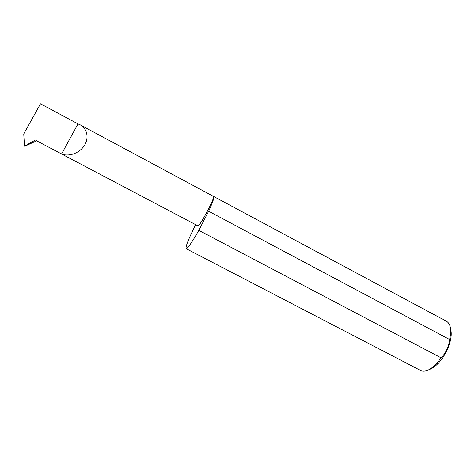 <?xml version="1.0" encoding="UTF-8"?>
<svg xmlns="http://www.w3.org/2000/svg" width="475" height="475" viewBox="0 0 475 475"><rect width="100%" height="100%" fill="white"/><g stroke="black" fill="none" stroke-linecap="round" stroke-linejoin="round"><path stroke-width="0.71" d="M77.995 123.91L40.488 103.782L23.75 133.932L24.48 146.181L35.423 140.024L36.438 140.006L37.347 141.194L61.578 153.971C65.592 155.907 76.398 155.883 83.737 146.549C90.677 136.723 85.298 126.819 80.263 124.889L77.995 123.91L61.578 153.971M80.263 124.889L213.513 196.407C215.662 196.389 200.296 225.72 198.051 225.922L37.347 141.194M450.638 329.199C451.482 332.067 451.452 335.694 450.537 340.076C448.447 348.858 444.368 356.582 438.294 363.256C435.183 366.48 432.208 368.553 429.358 369.473M195.641 224.764C188.628 238.693 185.452 246.656 186.123 248.657L421.402 370.898C425.553 372.079 430.528 369.728 436.335 363.862L441.168 357.865C445.995 352.794 448.81 346.679 449.611 339.518L449.932 338.123C451.606 329.317 450.478 323.713 446.536 321.308L213.429 196.359M449.611 339.518L208.644 211.244C212.83 202.118 214.534 197.155 213.756 196.359M186.123 248.657L186.342 248.68C188.195 247.837 192.357 241.722 198.823 230.345L441.168 357.865M37.026 140.683L24.89 146.175M208.644 211.244L198.823 230.345M36.343 139.959L35.423 140.024M450.537 340.076L449.932 338.123M438.294 363.256L436.335 363.862"/></g></svg>
